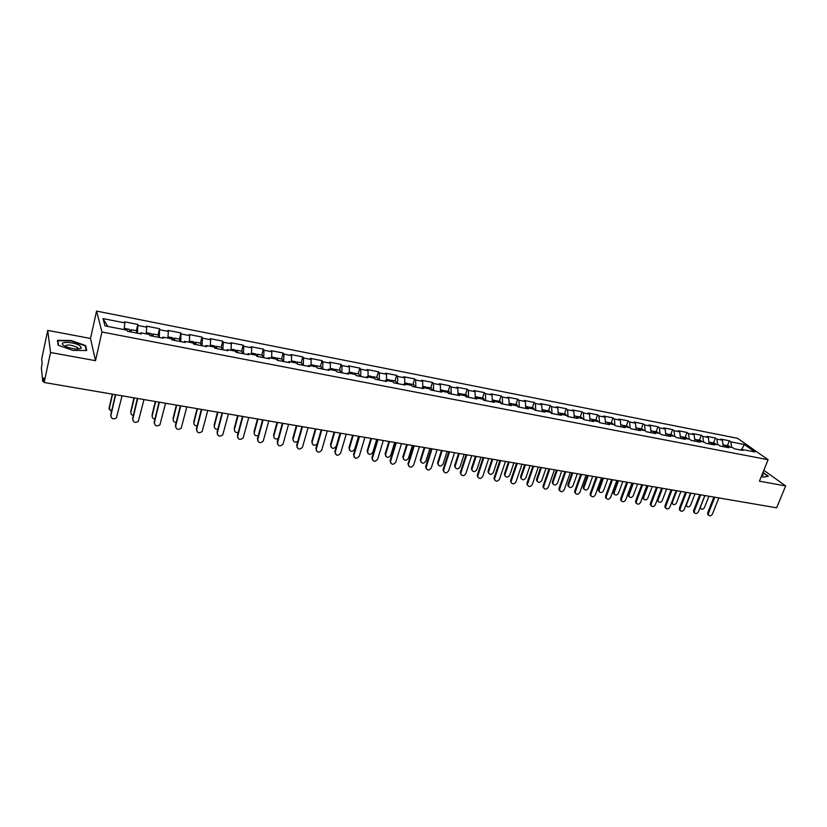 <?xml version="1.0" encoding="UTF-8"?>
<svg xmlns="http://www.w3.org/2000/svg" width="827" height="827" viewBox="0 0 827 827"><rect width="100%" height="100%" fill="white"/><g stroke="black" fill="none" stroke-linecap="round" stroke-linejoin="round"><path stroke-width="1.24" d="M47.739 330.387L50.54 352.509L95.508 360.675L90.494 338.46L47.739 330.387L41.701 359.001L42.146 363.208L41.36 367.943L42.725 381.34L43.676 377.898L44.162 382.477L776.636 507.809L785.65 485.945L763.828 470.274M90.494 338.46L96.573 311.086L737.55 438.3L768.107 459.709L101.948 332.009L96.573 311.086M107.872 326.448L103.024 318.602L104.977 325.89L127.141 330.19L127.492 331.296L141.169 333.943L140.776 332.826L140.29 333.777M103.024 318.602L124.805 322.881L124.463 321.817L137.84 324.442L136.372 330.728M137.489 333.229L137.84 324.442M138.212 325.518L146.761 327.192L146.358 326.117L159.539 328.712L158.05 334.945M159.311 337.457L159.539 328.712M159.962 329.787L168.388 331.441L167.933 330.366L180.917 332.919L179.407 339.091M180.813 341.623L180.917 332.919M181.392 333.994L189.683 335.617L189.187 334.542L201.974 337.054L200.444 343.184M201.995 345.727L202.501 338.14L201.974 337.054M202.501 338.14L210.678 339.742L210.12 338.656L222.721 341.137L221.171 347.216M222.856 349.759L223.3 342.223L222.721 341.137M223.3 342.223L231.353 343.805L230.754 342.719L243.169 345.159L241.598 351.186M243.417 353.739L243.8 346.244L243.169 345.159M243.8 346.244L251.739 347.805L251.088 346.72L263.327 349.128L261.735 355.103M263.679 357.667L263.999 350.214L263.327 349.128M263.999 350.214L271.825 351.744L271.132 350.658L283.196 353.036L281.583 358.959M283.651 361.533L283.909 354.121L283.196 353.036M283.909 354.121L291.621 355.631L290.887 354.545L302.775 356.882L301.152 362.764M303.333 365.348L303.54 357.977L302.775 356.882M303.54 357.977L311.138 359.466L310.352 358.37L322.075 360.675L320.431 366.506M322.737 369.1L322.881 361.771L322.075 360.675M322.881 361.771L330.376 363.239L329.549 362.154L341.117 364.428L339.452 370.207M341.871 372.812L341.964 365.513L341.117 364.428M341.964 365.513L349.345 366.971L348.487 365.875L359.879 368.118L358.205 373.856M360.737 376.461L360.768 369.214L359.879 368.118M360.768 369.214L368.056 370.641L367.147 369.545L378.394 371.757L376.698 377.453M379.335 380.058L379.314 372.853L378.394 371.757M379.314 372.853L386.498 374.259L385.558 373.163L396.65 375.344L394.944 380.999M397.673 383.614L397.611 376.44L396.65 375.344M397.611 376.44L404.692 377.836L403.721 376.74L414.647 378.89L412.931 384.493M415.774 387.119L415.65 379.986L414.647 378.89M415.65 379.986L422.638 381.361L421.625 380.255L432.418 382.384L430.681 387.946M433.617 390.571L433.451 383.48L432.418 382.384M433.451 383.48L440.346 384.834L439.292 383.738L449.94 385.827L448.193 391.347M451.222 393.983L451.004 386.922L449.94 385.827M451.004 386.922L457.807 388.266L456.721 387.16L467.224 389.228L465.467 394.706M468.589 397.342L468.33 390.323L467.224 389.228M468.33 390.323L475.039 391.647L473.923 390.54L484.281 392.577L482.513 398.025M485.718 400.661L485.418 393.683L484.281 392.577M485.418 393.683L492.034 394.986L490.887 393.879L501.11 395.895L499.332 401.291M502.63 403.927L502.278 396.991L501.11 395.895M502.278 396.991L508.812 398.273L507.633 397.177L517.723 399.162L515.934 404.517M519.315 407.163L518.922 400.258L517.723 399.162M518.922 400.258L525.372 401.529L524.163 400.423L534.118 402.387L532.319 407.701M535.772 410.347L535.348 403.483L534.118 402.387M535.348 403.483L541.716 404.734L540.476 403.638L550.306 405.571L548.487 410.843M552.033 413.5L551.557 406.667L550.306 405.571M551.557 406.667L557.843 407.897L556.571 406.801L566.278 408.714L564.459 413.955M568.066 416.601L567.56 409.81L566.278 408.714M567.56 409.81L573.762 411.029L572.47 409.923L582.053 411.815L580.213 417.015M731.637 447.448L730.872 441.876L744.352 444.523L754.948 451.966L741.354 449.33L742.935 450.457L734.376 448.803L732.794 447.665L727.264 446.601L728.835 447.727L720.162 446.053L718.601 444.916L713.008 443.83L714.559 444.967L705.772 443.262L704.242 442.135L698.577 441.029L700.097 442.166L691.207 440.45L689.697 439.313L683.96 438.196L685.469 439.333L676.455 437.586L674.966 436.449L669.157 435.322L670.645 436.46L661.528 434.702L660.06 433.565L654.178 432.418L655.635 433.555L646.394 431.766L644.957 430.629L638.992 429.471L640.429 430.609L631.073 428.799L629.657 427.662L623.62 426.494L625.026 427.631L615.557 425.802L614.161 424.654L608.052 423.476L609.437 424.613L599.833 422.752L598.469 421.615L592.277 420.416L593.631 421.553L583.903 419.671L583.355 412.911L582.053 411.815M583.355 412.911L589.486 414.11L588.162 413.014L597.621 414.875L595.781 420.044M599.523 422.494L598.955 415.971L597.621 414.875M598.955 415.971L605.002 417.159L603.658 416.064L612.993 417.893L611.143 423.031M614.937 425.295L614.358 419L612.993 417.893M614.358 419L620.322 420.168L618.958 419.072L628.179 420.881L626.318 425.977M630.164 428.066L629.564 421.987L628.179 420.881M629.564 421.987L635.456 423.145L634.061 422.039L643.168 423.827L641.297 428.893M645.184 430.815L644.574 424.933L643.168 423.827M644.574 424.933L650.394 426.07L648.978 424.975L657.972 426.742L656.1 431.766M660.029 433.555L659.408 427.838L657.972 426.742M659.408 427.838L665.156 428.975L663.709 427.869L672.599 429.616L670.718 434.609M674.708 436.398L674.057 430.722L672.599 429.616M674.057 430.722L679.732 431.828L678.264 430.733L687.041 432.459L685.159 437.421M689.201 439.209L688.519 433.555L687.041 432.459M688.519 433.555L694.132 434.661L692.644 433.565L701.317 435.271L699.415 440.191M703.519 441.99L702.816 436.367L701.317 435.271M702.816 436.367L708.357 437.452L706.847 436.356L715.407 438.041L713.505 442.931M717.66 444.73L716.926 439.137L715.407 438.041M716.926 439.137L722.405 440.212L720.875 439.116L729.342 440.781L727.429 445.639M730.872 441.876L729.342 440.781M583.903 419.671L582.57 418.524L576.295 417.315L575.354 418.017M140.776 332.826L149.47 334.511L149.883 335.638L163.343 338.243L162.898 337.127L171.458 338.781L171.923 339.897L185.186 342.471L184.679 341.344L193.115 342.978L193.632 344.104L206.698 346.637L206.14 345.51L214.441 347.123L215.02 348.25L227.88 350.731L227.28 349.614L235.457 351.196L236.077 352.323L248.751 354.773L248.1 353.646L256.153 355.207L256.835 356.344L269.313 358.763L268.61 357.626L276.559 359.166L277.272 360.303L289.584 362.681L288.83 361.554L296.655 363.063L297.42 364.2L309.546 366.547L308.75 365.41L316.462 366.909L317.279 368.046L329.229 370.362L328.391 369.224L335.989 370.692L336.847 371.83L348.622 374.114L347.743 372.977L355.238 374.435L356.127 375.572L367.746 377.815L366.826 376.678L374.207 378.115L375.148 379.252L386.591 381.464L385.63 380.327L392.918 381.743L393.89 382.88L405.178 385.062L404.176 383.924L411.36 385.32L412.373 386.457L423.507 388.607L422.463 387.47L429.554 388.845L430.598 389.982L441.577 392.112L440.502 390.975L447.49 392.329L448.575 393.466L459.398 395.564L458.292 394.417L465.177 395.761L466.304 396.898L476.983 398.965L475.835 397.828L482.637 399.141L483.795 400.289L494.329 402.325L493.15 401.188L499.849 402.48L501.038 403.628L511.437 405.633L510.228 404.496L516.844 405.778L518.064 406.925L528.308 408.91L527.068 407.763L533.601 409.034L534.852 410.171L544.972 412.125L543.701 410.988L550.141 412.239L551.423 413.376L561.399 415.309L560.106 414.172L566.464 415.402L567.767 416.55L577.618 418.452L576.295 417.315M146.162 333.87L146.761 327.192M167.84 338.078L168.388 331.441M162.898 337.127L162.392 338.057M189.207 342.223L189.683 335.617M184.679 341.344L184.142 342.264M210.254 346.306L210.678 339.742M206.14 345.51L205.572 346.42M230.991 350.328L231.353 343.805M227.28 349.614L226.691 350.503M251.429 354.297L251.739 347.805M248.1 353.646L247.49 354.535M271.566 358.205L271.825 351.744M268.61 357.626L267.979 358.494M291.414 362.05L291.621 355.631M288.83 361.554L288.168 362.412M310.983 365.844L311.138 359.466M308.75 365.41L308.068 366.258M330.273 369.586L330.376 363.239M328.391 369.224L327.688 370.062M349.283 373.277L349.345 366.971M347.743 372.977L347.02 373.804M368.036 376.916L368.056 370.641M366.826 376.678L366.082 377.494M386.529 380.503L386.498 374.259M385.63 380.327L384.865 381.133M404.775 384.038L404.692 377.836M404.176 383.924L403.4 384.72M422.762 387.532L422.638 381.361M422.463 387.47L421.667 388.256M439.685 391.75L440.502 390.975L440.346 384.834M458.013 394.675L457.807 388.266M458.292 394.417L457.455 395.182M475.298 398.304L475.039 391.647M475.835 397.828L474.987 398.583M492.354 401.87L492.034 394.986M493.15 401.188L492.282 401.932M509.174 405.199L508.812 398.273M510.228 404.496L509.339 405.23M525.776 408.414L525.372 401.529M527.068 407.763L526.179 408.486M542.161 411.588L541.716 404.734M543.701 410.988L542.781 411.712M558.328 414.72L557.843 407.897M560.106 414.172L559.176 414.885M574.289 417.811L573.762 411.029M590.044 420.86L589.486 414.11M592.277 420.416L591.326 421.108M605.602 423.869L605.002 417.159M608.052 423.476L607.08 424.158M620.953 426.846L620.322 420.168M623.62 426.494L622.638 427.166M636.118 429.782L635.456 423.145M638.992 429.471L637.999 430.143M651.097 432.676L650.394 426.07M654.178 432.418L653.175 433.079M665.89 435.54L665.156 428.975M669.157 435.322L668.144 435.984M680.497 438.372L679.732 431.828M683.96 438.196L682.937 438.848M694.928 441.163L694.132 434.661M696.706 439.788L698.567 441.039L697.543 441.67M709.173 443.923L708.357 437.452M713.008 443.83L711.964 444.461M723.263 446.652L722.405 440.212M727.264 446.601L726.209 447.221M741.716 449.402L744.352 444.523M741.354 449.33L740.289 449.95M50.54 352.509L44.162 382.477M95.508 360.675L101.948 332.009M768.107 459.709L759.413 481.18L785.65 485.945M124.143 329.601L124.805 322.881M761.326 476.466L763.414 477.179L768.366 476.228L762.99 472.351M85.667 345.572L71.184 340.528L57.445 340.321L58.169 345.252L72.962 350.41L86.701 350.514L85.667 345.572L85.388 346.802M708.512 515.18L707.747 514.528L707.705 512.709L708.45 513.329L708.491 515.149C709.855 516.399 711.189 516.007 712.481 513.991L718.839 497.926M707.705 512.709L713.866 497.068M708.45 513.329L714.807 497.234M700.614 508.574L700.593 508.543C701.958 509.783 703.27 509.401 704.542 507.406L708.935 496.231M704.935 495.549L700.552 506.734L700.593 508.543M723.005 444.771L724.369 445.04L725.91 447.169M724.865 445.246L726.861 446.838M725.434 445.246L728.856 445.908L730.179 447.159M761.729 475.463L763.032 475.36L762.453 473.685M762.866 472.651L767.921 476.3L763.393 477.169M63.937 345.593L65.726 346.544C72.921 349.17 78.12 349.707 81.335 348.157L79.971 345.769C73.727 341.479 56.918 341.22 63.937 345.593M77.924 349.066L77.128 347.319C70.698 344.642 66.718 344.311 65.188 346.296M58.531 345.376L57.849 340.745L71.153 340.951L85.181 345.831L86.163 350.514M57.642 341.675L57.849 340.745M694.442 512.885L693.677 512.192L693.646 510.404L694.38 511.024L694.411 512.823C695.786 514.125 697.14 513.753 698.464 511.696L704.8 495.518M693.646 510.404L699.797 494.66M694.38 511.024L700.717 494.825M680.218 510.559L679.443 509.835L679.422 508.067L680.145 508.698L680.166 510.455C681.551 511.82 682.916 511.458 684.27 509.37L690.586 493.088M679.422 508.067L685.542 492.23M680.145 508.698L686.451 492.385M665.807 508.202L665.022 507.437L665.022 505.71L665.735 506.331L665.735 508.067C667.131 509.494 668.526 509.143 669.911 507.023L676.197 490.628M665.022 505.71L671.121 489.76M665.735 506.331L672.02 489.915M651.221 505.814L650.425 505.008L650.436 503.323L651.138 503.943L651.128 505.638C652.534 507.137 653.95 506.806 655.366 504.635L661.641 488.137M650.436 503.323L656.514 487.258M651.138 503.943L657.403 487.413M636.459 503.405L635.653 502.547L635.674 500.904L636.366 501.524L636.345 503.178C637.751 504.749 639.188 504.439 640.646 502.227L646.89 485.614M635.674 500.904L641.731 484.725M636.366 501.524L642.61 484.88M686.668 506.269L685.81 505.39M690.969 493.15L686.596 504.418L686.627 506.196C688.002 507.499 689.336 507.127 690.638 505.09L695.011 493.843M708.935 442.042L710.362 442.321L711.892 444.45M710.869 442.528L712.802 443.954M711.447 442.528L714.921 443.2L716.213 444.45M672.547 503.922L671.596 502.609M676.827 490.731L672.465 502.072L672.485 503.829C673.871 505.183 675.225 504.821 676.558 502.754L680.921 491.434M694.69 439.271L696.2 439.561L697.678 441.587M697.295 439.778L700.8 440.46L702.082 441.711M658.261 501.555L657.424 499.239M662.51 488.281L658.168 499.704L658.178 501.42C659.564 502.837 660.949 502.496 662.313 500.387L666.655 488.995M680.27 436.47L681.851 436.77L683.278 438.63M682.368 437.007L684.218 438.248M682.957 436.987L686.513 437.679L687.775 438.941M643.788 499.157L643.013 498.361L643.013 496.686L643.695 497.306L643.695 498.981C645.091 500.469 646.487 500.139 647.892 497.999L652.224 486.524M665.673 433.627L667.327 433.948L668.692 435.633M648.027 485.8L643.695 497.306M667.854 434.185L669.684 435.426M668.454 434.165L672.051 434.868L673.292 436.129M647.159 485.656L643.013 496.686M629.151 496.727L628.355 495.89L628.375 494.257L629.047 494.866L629.037 496.51C630.432 498.071 631.859 497.761 633.296 495.569L637.607 484.022M650.89 430.753L652.627 431.094L653.919 432.583M633.358 483.299L629.047 494.866M653.154 431.343L654.984 432.573M653.764 431.312L657.413 432.025L658.623 433.286M632.5 483.154L628.375 494.257M621.511 500.955L620.695 500.056L620.736 498.454L621.418 499.084L621.377 500.686C622.793 502.34 624.251 502.041 625.75 499.787L631.962 483.061M620.736 498.454L626.763 482.172M621.418 499.084L627.621 482.317M614.327 494.277L613.531 493.378L613.562 491.796L614.223 492.406L614.192 493.998C615.598 495.642 617.035 495.352 618.513 493.119L622.814 481.49M635.932 427.848L637.741 428.2L638.951 429.502M618.513 480.756L614.223 492.406M638.279 428.458L640.088 429.689M638.899 428.427L642.589 429.141L643.778 430.402M617.666 480.611L613.562 491.796M606.367 498.474L605.55 497.523L605.602 495.973L606.274 496.603L606.222 498.154C607.628 499.89 609.117 499.611 610.657 497.316L616.849 480.466M605.602 495.973L611.608 479.577M606.274 496.603L612.456 479.722M599.317 491.786L598.51 490.835L598.552 489.295L599.213 489.915L599.162 491.455C600.567 493.181 602.035 492.913 603.555 490.638L607.835 478.926M620.767 424.902L622.669 425.264L623.837 426.536M603.472 478.182L599.213 489.915M623.217 425.543L625.005 426.763M623.837 425.491L627.569 426.225L628.747 427.487M602.645 478.037L598.552 489.295M591.036 495.962L590.22 494.949L590.282 493.461L590.933 494.091L590.871 495.58C592.277 497.409 593.786 497.161 595.378 494.815L601.539 477.851M590.282 493.461L596.257 476.952M590.933 494.091L597.094 477.086M584.12 489.264L583.304 488.25L583.366 486.772L584.007 487.392L583.945 488.871C585.351 490.69 586.839 490.442 588.411 488.126L592.67 476.331M605.426 421.915L607.411 422.297L608.558 423.569M588.255 475.577L584.007 487.392M607.959 422.587L609.737 423.796M608.589 422.535L612.373 423.269L613.531 424.53M587.439 475.442L583.366 486.772M575.509 493.419L574.682 492.344L574.765 490.918L575.406 491.548L575.323 492.975C576.729 494.897 578.259 494.67 579.903 492.282L586.043 475.205M574.765 490.918L580.709 474.284M575.406 491.548L581.526 474.429M568.728 486.7L567.911 485.635L567.994 484.219L568.614 484.839L568.542 486.255C569.937 488.168 571.447 487.94 573.08 485.583L577.308 473.706M589.878 418.896L591.956 419.299L593.073 420.571M572.842 472.941L568.614 484.839M592.504 419.589L594.272 420.798M593.145 419.527L596.98 420.271L598.107 421.543M572.046 472.806L567.994 484.219M559.786 490.845L558.959 489.698L559.052 488.333L559.672 488.974L559.579 490.328C560.985 492.354 562.536 492.158 564.231 489.718L570.341 472.517M559.052 488.333L564.965 471.597M559.672 488.974L565.771 471.731M553.149 484.115L552.333 482.978L552.415 481.634L553.025 482.255L552.943 483.599C554.328 485.604 555.868 485.408 557.543 482.999L561.76 471.049M574.134 415.836L576.295 416.25L577.401 417.521M557.233 470.274L553.025 482.255M576.853 416.56L578.611 417.759M577.504 416.488L581.391 417.242L582.497 418.514M556.447 470.139L552.415 481.634M543.856 488.23L543.029 487.01L543.132 485.728L543.742 486.369L543.639 487.651C545.024 489.78 546.595 489.605 548.363 487.124L554.431 469.788M543.132 485.728L549.014 468.868M543.742 486.369L549.81 469.002M537.364 481.49L536.547 480.28L536.651 479.009L537.25 479.629L537.147 480.9C538.522 483.02 540.083 482.844 541.819 480.394L546.006 468.351M558.184 412.735L560.437 413.169L561.512 414.441M541.427 467.565L537.25 479.629M561.006 413.49L562.742 414.678M561.667 413.407L565.596 414.172L566.733 415.64M540.651 467.431L536.651 479.009M527.729 485.583L527.492 484.922C528.856 487.165 530.458 487.02 532.288 484.488L538.325 467.038M527.006 483.082L532.857 466.097M527.605 483.723L533.632 466.232M521.382 478.833L521.144 478.161C522.509 480.394 524.091 480.26 525.889 477.748L530.055 465.622M542.026 409.592L544.373 410.047L545.427 411.329M525.414 464.826L521.258 476.983M544.941 410.388L546.668 411.567M545.624 410.285L549.604 411.06L550.761 412.797M524.659 464.702L520.669 476.352M511.375 482.906L511.138 482.151C512.482 484.519 514.094 484.415 515.996 481.821L522.002 464.247M510.672 480.404L516.493 463.296M511.262 481.045L517.247 463.43M505.194 476.135L504.946 475.38C506.279 477.737 507.881 477.634 509.763 475.07L513.898 462.851M525.662 406.408L528.102 406.884L529.125 408.166M509.205 462.055L505.07 474.295M528.67 407.246L530.386 408.404M529.363 407.132L533.394 407.907L534.562 409.913M508.46 461.921L504.491 473.664M494.815 480.187L494.567 479.34C495.88 481.841 497.523 481.759 499.498 479.122L505.462 461.414M494.122 477.696L499.901 460.463M494.701 478.337L500.655 460.587M488.788 473.406L488.54 472.568C489.842 475.039 491.465 474.967 493.419 472.351L497.534 460.06M509.07 403.183L511.613 403.679L512.616 404.961M492.768 459.243L488.664 471.566M512.192 404.062L513.887 405.209M512.895 403.927L516.978 404.723L518.136 406.936M492.044 459.119L488.106 470.945M478.037 477.427L477.779 476.486C479.06 479.112 480.725 479.081 482.782 476.383L488.705 458.54M477.365 474.946L483.102 457.589M477.913 475.587L483.826 457.713M472.165 470.635L471.917 469.705C473.189 472.31 474.832 472.279 476.859 469.612L480.952 457.217M492.261 399.917L494.908 400.433L495.88 401.715M476.125 456.39L472.052 468.806M495.487 400.837L496.2 400.682L497.172 401.963M496.2 400.682L500.345 401.488L501.462 403.71M475.422 456.277L471.504 468.185M461.021 474.626L460.784 473.592C462.014 476.352 463.699 476.362 465.839 473.613L471.721 455.636M460.37 472.165L466.077 454.674M460.908 472.806L466.79 454.798M455.336 467.834L455.088 466.8C456.308 469.54 457.972 469.54 460.091 466.821L464.154 454.343M475.236 396.609L477.985 397.136L478.926 398.428M459.264 453.506L455.212 466.014M478.564 397.57L479.288 397.394L480.239 398.676M479.288 397.394L483.485 398.211L484.57 400.433M458.572 453.392L454.685 465.384M443.789 471.793L443.551 470.656C444.73 473.551 446.435 473.602 448.668 470.801L454.519 452.7M443.158 469.343L448.813 451.718M443.675 469.984L449.516 451.842M438.269 464.981L438.031 463.844C439.199 466.728 440.894 466.779 443.096 464.009L447.128 451.428M457.972 393.249L460.825 393.807L461.735 395.089M442.176 450.581L438.155 463.182M461.414 394.262L462.148 394.065L463.068 395.347M462.148 394.065L466.407 394.892L467.451 397.125M441.504 450.467L437.648 462.551M426.318 468.919L426.101 467.668C427.218 470.718 428.944 470.811 431.28 467.948L437.08 449.712M425.709 466.48L431.322 448.73M426.215 467.121L432.004 448.844M420.984 462.097L420.757 460.856C421.873 463.875 423.579 463.968 425.874 461.146L429.885 448.482M440.471 389.848L443.437 390.427L444.316 391.709M424.861 447.624L420.871 460.319M444.027 390.923L444.781 390.685L445.67 391.977M444.781 390.685L449.092 391.522L450.105 393.766M424.21 447.51L420.374 459.688M408.621 465.994L408.414 464.64C409.468 467.834 411.205 467.979 413.645 465.063L419.403 446.683M408.021 463.575L413.603 445.691M408.507 464.226L414.255 445.805M403.462 459.171L403.256 457.817C404.3 460.98 406.026 461.125 408.435 458.251L412.404 445.495M422.731 386.395L425.812 386.995L426.66 388.287M407.318 444.616L403.349 457.403M426.412 387.532L427.177 387.263L428.035 388.556M427.177 387.263L431.549 388.111L432.521 390.354M406.677 444.512L402.873 456.773M390.664 463.037L390.499 461.569C391.471 464.908 393.228 465.105 395.771 462.138L401.477 443.623M390.096 460.639L395.626 442.621M390.571 461.29L396.267 442.724M385.702 456.194L385.527 454.736C386.498 458.044 388.235 458.241 390.747 455.315L394.686 442.455M404.754 382.901L407.949 383.521L408.765 384.813M389.527 441.577L385.599 454.457M408.548 384.1L409.334 383.79L410.151 385.082M409.334 383.79L413.758 384.658L414.689 386.902M388.907 441.473L385.144 453.827M372.47 460.029L372.336 458.447C373.225 461.942 374.993 462.179 377.65 459.171L383.315 440.512M371.923 457.662L377.412 439.499M372.377 458.313L378.022 439.602M367.705 453.175L367.57 451.614C368.449 455.077 370.196 455.315 372.822 452.338L376.73 439.385M386.529 379.355L389.837 380.007L390.623 381.299M371.499 438.496L367.601 451.47M390.437 380.627L391.233 380.275L392.029 381.567M391.233 380.275L395.73 381.144L396.619 383.408M370.899 438.393L367.167 450.839M354.018 456.98L353.935 455.295C354.721 458.933 356.499 459.223 359.28 456.163L364.893 437.359M353.935 455.295L353.501 454.643L358.939 436.336M353.935 455.284L359.528 436.439M349.449 450.126L349.366 448.451C350.152 452.049 351.909 452.348 354.649 449.319L358.525 436.274M368.046 375.768L371.468 376.43L372.222 377.722M353.232 435.364L349.366 448.441L348.942 447.82L352.643 435.26M372.067 377.122L372.894 376.709L373.649 378.001M372.894 376.709L377.443 377.598L378.29 379.862M335.307 453.878L335.235 452.224C336 455.863 337.798 456.194 340.621 453.217L346.213 434.165M334.821 451.583L340.207 433.131M335.235 452.224L340.776 433.234M330.955 447.014L330.872 445.381C331.637 448.978 333.415 449.299 336.207 446.363L340.073 433.11M349.304 372.119L352.85 372.812L353.563 374.104M334.697 432.19L330.872 445.381M353.449 373.566L354.297 373.091L355.01 374.383M354.297 373.091L358.908 373.99L359.704 376.264M334.139 432.097L330.469 444.74M316.338 450.736L316.265 449.123C316.989 452.731 318.798 453.113 321.682 450.26L327.275 430.919M315.873 448.472L321.207 429.885M316.265 449.123L321.765 429.978M312.192 443.861L312.12 442.259C312.523 445.546 314.198 446.125 317.154 444.006M330.293 368.428L333.963 369.142L334.646 370.434M315.914 428.975L312.12 442.259M334.553 369.979L335.431 369.421L336.134 370.889M335.431 369.421L340.114 370.331L340.869 372.615M315.376 428.893L311.738 441.628M297.089 447.541L297.038 445.97C297.71 449.547 299.529 449.981 302.475 447.262L308.068 427.631M296.666 445.329L301.938 426.587M297.038 445.97L302.475 426.68M293.171 440.657L293.109 439.106C293.285 442.104 294.836 442.869 297.772 441.391M311.014 364.676L314.818 365.42L315.459 366.712M296.862 425.719L293.109 439.106M315.397 366.351L316.296 365.71L316.989 367.653M316.296 365.71L321.041 366.63L321.755 368.914M296.345 425.636L292.748 438.475M277.572 444.295L277.531 442.776C278.172 446.332 279.981 446.807 282.989 444.223L288.582 424.303M277.179 442.135L282.4 423.248M277.531 442.776L282.906 423.331M273.882 437.411L273.84 435.912C273.882 438.692 275.329 439.561 278.182 438.527M291.455 360.872L295.394 361.637L295.994 362.939M277.541 422.411L273.84 435.912M295.963 362.702L296.893 361.937L297.544 364.221M296.893 361.937L301.71 362.867L302.372 365.162M277.055 422.328L273.499 435.271M257.776 440.998L257.745 439.54C258.344 443.055 260.164 443.582 263.213 441.132L268.816 420.922M257.414 438.889L262.572 419.858M257.745 439.54L263.058 419.94M254.313 434.113L254.282 432.666C254.24 435.26 255.595 436.211 258.334 435.519M271.607 357.016L275.691 357.812L276.249 359.114M257.952 419.062L254.282 432.666M276.239 359.011L277.21 358.112L277.81 360.407M277.21 358.112L282.1 359.052L282.71 361.347M257.486 418.979L253.961 432.025M237.69 437.648L237.68 436.253C238.238 439.737 240.057 440.315 243.148 437.99L248.762 417.49M237.37 435.602L242.466 416.415M237.68 436.253L242.921 416.488M234.475 430.753L234.454 429.368C234.351 431.808 235.612 432.821 238.217 432.407M251.48 353.108L255.698 353.925L256.236 355.341M238.083 415.661L234.454 429.368M256.225 355.321L257.249 354.225L257.797 356.53M257.249 354.225L262.2 355.186L262.759 357.491M257.197 356.416L256.659 356.044M237.638 415.588L234.155 428.737M217.315 434.247L217.315 432.924C217.842 436.367 219.662 436.997 222.794 434.795L228.417 414.007M217.025 432.273L222.06 412.921M217.315 432.924L222.494 412.993M214.348 427.342L214.338 426.029C214.193 428.314 215.361 429.368 217.832 429.192M231.053 349.139L235.416 349.986L235.912 352.023M217.925 412.208L214.338 426.029M235.912 351.63L236.987 350.286L237.483 352.591M236.987 350.286L242.011 351.268L242.518 353.574M236.915 352.488L236.243 352.354M217.501 412.135L214.069 425.398M196.63 430.784L196.65 429.533C197.146 432.955 198.976 433.617 202.139 431.549L207.773 410.481M196.392 428.882L201.354 409.375M196.65 429.533L201.767 409.448M193.921 423.879L193.931 422.649C193.756 424.789 194.831 425.864 197.146 425.905M210.327 345.107L214.834 345.986L215.268 348.291M197.467 408.714L193.931 422.649M215.278 347.971L216.436 346.296L216.87 348.601M216.436 346.296L221.533 347.278L221.987 349.594M216.343 348.498L215.702 348.374M197.074 408.641L193.683 422.008M175.655 427.27L175.675 426.101C176.151 429.482 177.981 430.195 181.175 428.241L186.83 406.894M175.448 425.45L180.348 405.778M175.675 426.101L180.72 405.85M173.205 420.364L173.236 419.206C173.039 421.212 174.021 422.308 176.182 422.525M189.29 341.013L193.952 341.923L194.324 344.239M176.72 405.158L173.236 419.206M194.376 344.249L195.575 342.233L195.947 344.549M195.575 342.233L200.744 343.246L201.137 345.562M195.461 344.456L194.862 344.342M176.347 405.096L173.008 418.576M154.36 423.693L154.401 422.618C154.845 425.967 156.685 426.722 159.9 424.882L165.565 403.256M154.194 421.966L159.022 402.129M154.401 422.618L159.373 402.191M152.189 416.787L152.22 415.723C152.013 417.583 152.902 418.7 154.897 419.062M167.943 336.868L172.76 337.798L173.07 340.124M155.662 401.56L152.22 415.723M173.256 340.155L174.394 338.119L174.724 340.445M174.394 338.119L179.655 339.142L179.986 341.458M174.259 340.352L173.711 340.248M155.311 401.498L152.023 415.092M132.754 420.054L132.796 419.082C133.23 422.401 135.059 423.197 138.305 421.46L143.981 399.565M132.62 418.431L137.365 398.428M132.796 419.082L137.695 398.49M130.862 413.149L130.904 412.187C130.687 413.913 131.493 415.03 133.312 415.516M146.265 332.65L151.238 333.622L151.496 335.948M134.284 397.901L130.904 412.187M151.827 336.01L152.912 333.943L153.171 336.269M152.912 333.943L158.246 334.976L158.515 337.302M133.974 397.849L130.728 411.546M110.818 416.353L110.87 415.495C111.283 418.782 113.123 419.62 116.39 417.986L122.065 395.813M110.725 414.844L115.398 394.665M110.87 415.495L115.687 394.717M109.216 409.448L109.123 407.959L111.407 411.877M124.267 328.371L129.405 329.373L129.591 331.71M124.195 329.074L124.195 329.611M112.596 394.19L109.267 408.59M130.066 331.792L131.09 329.704L131.286 332.03M131.09 329.704L136.507 330.748L136.724 333.085M112.317 394.138L109.123 407.959M43.221 380.058L43.914 380.172M657.475 499.094L658.168 499.704M44.079 381.692L42.766 381.464M708.491 515.149L707.747 514.528M761.863 475.473L763.032 475.36M78.048 348.953L81.335 348.157M77.604 349.077L77.862 347.909M694.411 512.823L693.677 512.192M680.166 510.455L679.443 509.835M665.735 508.067L665.022 507.437M651.128 505.638L650.425 505.008M636.345 503.178L635.653 502.547M685.914 505.586L686.627 506.196M671.782 503.209L672.485 503.829M657.486 500.811L658.178 501.42M643.013 498.361L643.695 498.981M628.355 495.89L629.037 496.51M621.377 500.686L620.695 500.056M613.531 493.378L614.192 493.998M606.222 498.154L605.55 497.523M598.51 490.835L599.162 491.455M590.871 495.58L590.22 494.949M583.304 488.25L583.945 488.871M575.323 492.975L574.682 492.344M567.911 485.635L568.542 486.255M559.579 490.328L558.959 489.698M552.333 482.978L552.943 483.599M543.639 487.651L543.029 487.01M536.547 480.28L537.147 480.9M527.492 484.922L526.892 484.281M520.565 477.541L521.144 478.161M511.138 482.151L510.548 481.51M504.377 474.76L504.946 475.38M494.567 479.34L493.998 478.699M487.982 471.938L488.54 472.568M477.779 476.486L477.231 475.845M471.38 469.074L471.917 469.705M460.784 473.592L460.246 472.951M454.561 466.17L455.088 466.8M443.551 470.656L443.034 470.005M437.524 463.223L438.031 463.844M426.101 467.668L425.595 467.028M420.271 460.225L420.757 460.856M408.414 464.64L407.928 463.999M402.78 457.186L403.256 457.817M390.499 461.569L390.024 460.918M385.072 454.106L385.527 454.736M372.336 458.447L371.881 457.807M367.126 450.984L367.57 451.614"/></g></svg>
